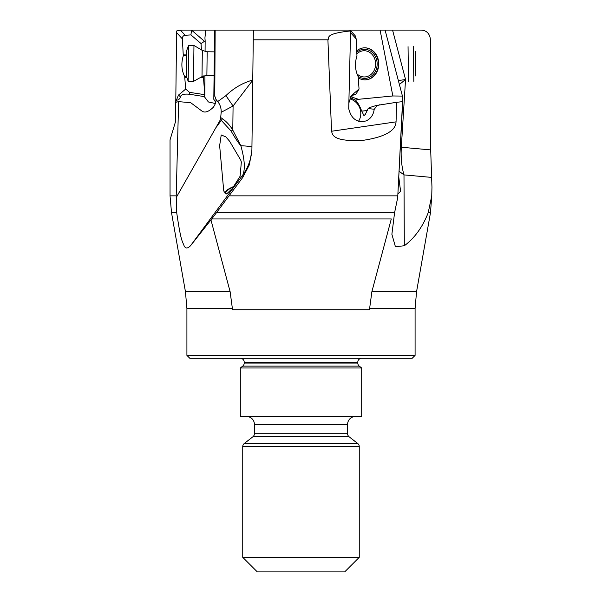 <?xml version="1.0" encoding="UTF-8"?>
<svg xmlns="http://www.w3.org/2000/svg" width="602" height="602" viewBox="0 0 602 602"><rect width="100%" height="100%" fill="white"/><g stroke="black" fill="none" stroke-linecap="round" stroke-linejoin="round"><path stroke-width="0.9" d="M170.042 195.853L170.042 139.875L175.46 121.852L175.694 102.295L178.613 101.663L176.205 195.853L176.71 212.717L171.517 212.717L170.042 195.853L176.205 195.853M394.581 212.717L216.472 212.717L242.802 177.409L249.326 164.873L251.892 150.688L253.367 30.1L349.777 30.1L350.198 30.973C323.199 33.862 329.934 38.242 327.909 39.807L331.551 131.251C332.56 133.975 331.551 142.253 363.849 140.213C396.229 135.202 395.664 124.396 396.056 121.852L396.62 102.295L402.557 101.663L397.704 197.584L394.581 212.717L391.879 234.291L395.409 246.7L404.318 245.759C414.605 238.099 422.566 227.082 428.21 212.717L431.747 195.853L431.958 187.275L430.693 149.906L430.483 39.807C429.775 33.735 426.743 30.499 421.377 30.1L342.094 30.1M385.084 30.1L402.437 96.079L392.843 95.966L358.438 99.307L351.056 96.794M205.726 30.1L204.928 37.971L205.154 40.831L204.499 41.335L191.526 30.1L214.613 30.1L180.404 30.1L176.627 30.973L175.769 102.122L176.416 100.128C178.47 100.165 179.802 99.052 180.419 96.787C181.044 94.582 184.061 93.731 189.495 94.243L204.304 96.621L208.412 101.964L215.381 103.506M219.587 30.1L228.256 30.1M253.412 30.1L214.613 30.1L213.808 99.307L215.712 102.385M380.095 30.1L392.843 95.966M358.408 77.951A16.021 13.884 88.6 0 0 365.286 79.855A16.021 13.884 88.6 0 0 369.959 78.794A16.021 13.884 88.6 0 0 378.5 60.749A16.021 13.884 88.6 0 0 364.511 47.821A16.021 13.884 88.6 0 0 359.83 48.882A16.021 13.884 88.6 0 0 356.843 50.718M402.437 96.079L402.821 99.36L402.347 107.156M397.704 197.584L402.821 99.36M399.427 84.498L405.545 79.487L398.411 80.593M216.472 212.717L211.686 218.955L391.292 218.955L371.885 291.661L369.455 309.737L232.545 309.737L230.114 291.661L210.948 219.911L190.503 245.759C187.448 248.874 185.235 248.694 183.873 245.217C182.082 240.559 180.833 240.808 176.71 212.717M171.517 212.717L185.439 291.661L230.114 291.661L210.948 219.911L211.686 218.955M369.455 308.525L415.087 308.525L415.087 355.376L186.913 355.376L186.913 308.525L232.545 308.525M242.802 177.409L242.869 174.889C245.315 168.891 244.63 159.169 240.823 145.722C237.963 142.343 234.735 137.459 231.13 131.078A6.795 0.451 -30.1 0 0 232.793 130.145L233.079 105.997L221.175 112.311L220.52 119.512L231.13 131.078M220.52 119.512L176.19 197.584M223.681 190.33L219.647 145.654L221.22 134.953L225.916 136.925L229.595 141.229L240.747 160.117L241.342 162.043L240.108 176.251L232.417 188.396L226.653 193.949L224.072 191.647L223.681 190.33M178.613 101.663L190.631 102.641L201.58 110.798C204.552 113.229 208.495 112.017 213.424 107.156C215.418 104.161 216.261 101.565 215.952 99.36L215.983 100.075M252.795 79.487C253.517 80.698 240.507 81.594 225.938 95.613L217.713 101.557C220.174 104.62 221.325 108.202 221.175 112.311M217.713 101.557L215.952 99.36L214.779 96.079L215.147 30.1M191.504 30.228L190.939 34.916L185.153 35.292C183.271 35.541 182.331 36.737 182.346 38.867L176.604 32.598M201.437 49.898L201.015 43.532L204.499 41.335M203.777 75.844L203.416 76.8L201.723 76.778M204.928 75.551L204.808 95.251L203.416 76.8M205.154 40.831L205.079 51.531M204.304 96.621L204.808 95.251M213.8 95.966L214.779 96.079M396.62 102.295L376.122 105.538L369.222 107.698L368.123 108.571L374.226 109.248L377.191 105.643A12.138 10.52 88.6 0 0 379.433 104.793M349.777 30.1L350.545 32.598L348.724 108.623C351.237 118.887 357.009 122.989 366.046 120.934C370.704 118.82 373.428 114.929 374.226 109.248M350.244 30.22L355.18 35.736L356.158 38.867L356.956 55.813C354.653 63.195 355.052 70.11 358.152 76.574L359.048 89.058L351.869 95.101L350.77 96.613L349.243 102.122M358.438 99.307L355.609 100.143L350.334 97.705M368.123 108.571L365.331 114.38L363.962 115.629L361.524 110.617C359.853 106.245 357.874 102.754 355.609 100.143M402.557 101.663L402.144 111.919M402.189 110.798L402.414 107.156M404.318 245.759L403.987 174.889L399.088 171.246M397.892 193.964L400.593 191.331L398.78 177.048M371.885 291.661L416.561 291.661L430.483 212.717L428.21 212.717M430.483 212.717L431.747 195.853M186.913 355.376L189.826 358.288L412.174 358.288L415.087 355.376M361.689 358.288A3.883 3.883 0 0 0 357.799 362.171L244.201 362.171A3.883 3.883 0 0 0 240.311 358.288M244.201 362.171L244.201 363.066L357.799 363.066L357.799 362.171M357.799 363.066A3.883 3.883 0 0 0 359.296 366.129L242.704 366.129A3.883 3.883 0 0 0 244.201 363.066M359.296 366.129L361.689 367.995L240.311 367.995L242.704 366.129M361.689 367.995L361.689 416.546L240.311 416.546L240.311 367.995M246.624 416.546A7.766 7.766 0 0 1 254.39 424.312L254.39 433.703A3.883 3.883 0 0 1 252.9 436.766L244.231 443.539A3.883 3.883 0 0 0 242.741 446.601L242.741 557.339L359.259 557.339L359.259 446.601A3.883 3.883 0 0 0 357.769 443.539L349.1 436.766A3.883 3.883 0 0 1 347.61 433.703L347.61 424.312A7.766 7.766 0 0 1 355.376 416.546M242.741 557.339L257.31 571.9L344.69 571.9L359.259 557.339M233.576 186.861A12.138 3.371 -19.5 0 0 225.637 193.159A12.138 3.371 -19.5 0 0 226.6 193.964M224.674 192.956A13.109 3.635 160.5 0 1 233.885 186.432M376.122 105.538L377.191 105.643M350.01 98.931A14.561 13.65 -111.9 0 1 360.583 110.994A14.561 13.65 -111.9 0 1 358.574 121.265M350.341 97.69L354.187 94.303L355.895 94.243L352.659 95.244M355.895 94.243L359.048 89.058M251.982 147.242C251.674 146.602 247.949 146.098 240.823 145.722L232.793 130.137C230.122 125.555 226.683 121.754 222.484 118.752L220.987 117.729M252.75 80.239L233.079 105.997A29.129 1.362 55.1 0 1 225.938 95.613M204.432 94.627L189.487 92.354L185.702 89.058L178.478 95.101L176.416 100.128M185.702 89.058L184.686 76.574C181.488 70.11 181.029 63.195 183.301 55.813L182.346 38.867M190.939 34.916L201.015 43.532M189.487 92.354L189.495 94.243M364.323 47.821A16.021 13.884 -91.4 0 1 378.154 60.862A16.021 13.884 -91.4 0 1 369.598 78.802A16.021 13.884 -91.4 0 1 365.105 79.855M357.972 76.236A14.561 12.619 88.6 0 0 364.624 78.41A14.561 12.619 88.6 0 0 377.153 63.842A14.561 12.619 88.6 0 0 364.443 49.281A14.561 12.619 88.6 0 0 356.926 52.163M356.918 73.79A13.109 11.363 88.6 0 0 364.345 76.958A13.109 11.363 88.6 0 0 364.586 76.958A13.109 11.363 88.6 0 0 375.625 63.714A13.109 11.363 88.6 0 0 364.187 50.741A13.109 11.363 88.6 0 0 363.947 50.749A13.109 11.363 88.6 0 0 357.016 53.706M202.009 76.62L193.528 81.383L193.957 45.459L202.325 50.425L202.009 76.62L206.885 75.37L214.056 75.461M188.185 81.315L186.311 75.957L186.5 58.808L186.612 50.703L188.614 45.391L188.185 81.315L193.528 81.383M408.051 46.647L408.472 81.383M413.815 81.315L413.393 46.587M415.689 75.957L415.395 51.546M415.448 56.422L415.591 68.011M400.36 147.151L401.331 147.242L405.545 79.487L392.564 30.1M431.702 177.409L403.987 174.889A48.551 24.103 -84.8 0 1 401.331 147.242L430.693 149.906M190.503 245.759L242.869 174.889A48.551 48.401 1.6 0 0 251.937 148.807M215.328 128.459L222.484 118.752M180.404 30.1L185.153 35.292M327.909 39.807L253.239 39.807M229.159 195.853L397.787 195.853M396.056 121.852L331.551 131.251M356.158 38.867L350.545 32.598M367.318 110.565L361.704 111.107M416.561 291.661L415.087 308.525M347.61 424.312L254.39 424.312M254.39 433.703L347.61 433.703M349.1 436.766L252.9 436.766M244.231 443.539L357.769 443.539M359.259 446.601L242.741 446.601M349.175 100.346L349.574 100.79M351.869 95.101L351.056 96.787M175.784 100.346L176.198 100.79M183.414 54.887L186.545 54.925M186.537 55.851L183.301 55.813M186.53 76.597L184.686 76.574M203.295 77.658L200.225 77.62M186.838 77.455L184.919 77.432M178.478 95.101L180.419 96.787M214.35 51.862L207.163 51.78L206.885 75.37M185.439 291.661L186.913 308.525M240.943 160.719L240.732 160.124M207.163 51.78L202.325 50.425M188.614 45.391L193.957 45.459"/></g></svg>
